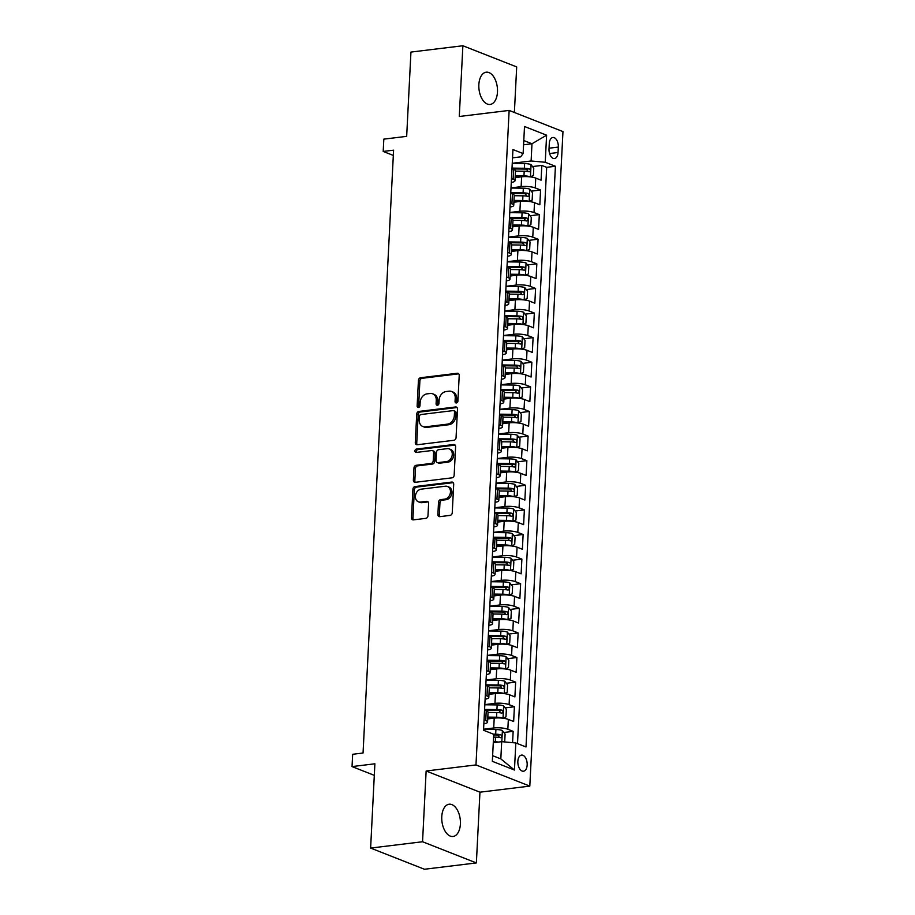 <?xml version="1.0" encoding="UTF-8"?>
<svg xmlns="http://www.w3.org/2000/svg" width="915" height="915" viewBox="0 0 915 915"><rect width="100%" height="100%" fill="white"/><g stroke="black" fill="none" stroke-linecap="round" stroke-linejoin="round"><path stroke-width="1.37" d="M456.402 402.955A1.75 1.373 -68.5 0 0 457.912 401.09L459.216 375.425A2.493 1.967 -68.5 0 0 457.294 373.263L420.591 377.735A2.493 1.967 -68.5 0 0 418.429 380.4L417.137 406.054A1.75 1.373 -68.5 0 0 419.985 405.711L420.157 402.394A7.972 6.279 -68.5 0 1 427.065 393.862L430.13 393.496A7.972 6.279 -68.5 0 1 432.658 393.805A7.972 6.279 -68.5 0 1 436.261 400.427L436.089 403.744A1.75 1.373 -68.5 0 0 438.948 403.401L439.12 400.084A7.972 6.279 -68.5 0 1 446.028 391.551L449.093 391.185A7.972 6.279 -68.5 0 1 451.621 391.494A7.972 6.279 -68.5 0 1 455.224 398.116L455.052 401.433A1.75 1.373 -68.5 0 0 456.402 402.955M460.394 824.015A16.253 9.207 83.1 0 0 449.116 804.216A16.253 9.207 83.1 0 0 441.773 816.683A16.253 9.207 83.1 0 0 453.039 836.482A16.253 9.207 83.1 0 0 460.394 824.015M497.474 91.992A16.253 9.207 83.1 0 0 486.197 72.194A16.253 9.207 83.1 0 0 478.854 84.66A16.253 9.207 83.1 0 0 490.131 104.459A16.253 9.207 83.1 0 0 497.474 91.992M527.166 764.986A8.121 4.598 83.1 0 0 521.527 755.092A8.121 4.598 83.1 0 0 517.856 761.326A8.121 4.598 83.1 0 0 523.494 771.219A8.121 4.598 83.1 0 0 527.166 764.986M437.885 514.482A2.493 1.967 -68.5 0 0 439.795 516.655L450.089 515.397A2.493 1.967 -68.5 0 0 452.25 512.732L453.703 484.229A2.493 1.967 -68.5 0 0 451.781 482.068L415.078 486.54A2.493 1.967 -68.5 0 0 412.917 489.205L411.476 517.707A2.493 1.967 -68.5 0 0 413.397 519.869L425.83 518.359A2.493 1.967 -68.5 0 0 427.991 515.694L428.609 503.49A2.493 1.967 -68.5 0 0 426.687 501.329L420.523 502.083A6.668 5.25 -68.5 0 1 418.407 501.82A6.668 5.25 -68.5 0 1 415.57 494.981A6.668 5.25 -68.5 0 1 421.175 489.159L445.342 486.208A6.668 5.25 -68.5 0 1 447.458 486.471A6.668 5.25 -68.5 0 1 450.294 493.311A6.668 5.25 -68.5 0 1 444.69 499.132L440.664 499.624A2.493 1.967 -68.5 0 0 438.502 502.289L437.885 514.482L439.337 515.053A2.493 1.967 -68.5 0 0 439.806 516.655M514.379 112.476L516.689 66.921L462.876 45.75L410.938 52.075L406.672 136.358L383.82 139.137L383.202 151.444L393.587 150.174L363.049 753.011L352.664 754.28L352.035 766.587L374.304 775.348M422.547 841.743L476.372 862.925L479.952 792.184L426.138 771.002L422.547 841.743L370.621 848.079L374.887 763.796L352.035 766.587M426.138 771.002L475.983 764.929L509.14 110.418L562.965 131.588L529.808 786.111L475.983 764.929M462.876 45.75L459.284 116.491L509.14 110.418M453.897 440.287A2.493 1.967 -68.5 0 0 456.059 437.622L457.5 409.119A2.493 1.967 -68.5 0 0 455.59 406.958L418.887 411.43A2.493 1.967 -68.5 0 0 416.725 414.095L415.284 442.585A2.493 1.967 -68.5 0 0 417.194 444.759L453.897 440.287M455.601 446.68L454.16 475.182A2.493 1.967 -68.5 0 1 451.999 477.836L415.296 482.308A2.493 1.967 -68.5 0 1 413.374 480.146L413.992 467.954A2.493 1.967 -68.5 0 1 416.153 465.289L431.045 463.47A2.493 1.967 -68.5 0 0 433.207 460.805L433.619 452.719A2.493 1.967 -68.5 0 0 431.697 450.546L416.199 452.445A1.75 1.373 -68.5 0 1 416.371 449.059L453.68 444.507A2.493 1.967 -68.5 0 1 455.601 446.68M476.372 862.925L424.434 869.25L370.621 848.079M512.583 742.671L513.155 731.348L503.856 732.48M483.578 729.221L493.711 727.985A10.157 2.448 2.9 0 1 507.848 729.255L508.34 719.419L513.647 721.5L514.402 706.746L505.103 707.878M484.824 704.607L494.958 703.372A10.157 2.448 2.9 0 1 509.095 704.653L509.586 694.805L514.893 696.898L515.648 682.133L506.35 683.265M486.071 680.005L496.204 678.77A10.157 2.448 2.9 0 1 510.341 680.051L510.833 670.203L516.14 672.296L516.895 657.53L507.596 658.663M487.318 655.403L497.451 654.168A10.157 2.448 2.9 0 1 511.588 655.437L512.08 645.601L517.387 647.683L518.142 632.928L508.843 634.061M488.564 630.79L498.698 629.554A10.157 2.448 2.9 0 1 512.835 630.835L513.326 620.988L518.633 623.081L519.388 608.315L510.09 609.447M489.811 606.188L499.945 604.952A10.157 2.448 2.9 0 1 514.07 606.233L514.573 596.386L519.88 598.479L520.635 583.713L511.336 584.845M491.058 581.585L501.191 580.35A10.157 2.448 2.9 0 1 515.317 581.62L515.82 571.784L521.127 573.865L521.882 559.111L512.583 560.243M492.304 556.972L502.438 555.737A10.157 2.448 2.9 0 1 516.563 557.018L517.067 547.17L522.374 549.263L523.128 534.497L513.83 535.63M493.551 532.37L503.685 531.135A10.157 2.448 2.9 0 1 517.81 532.416L518.313 522.568L523.62 524.661L524.375 509.895L515.076 511.028M494.798 507.768L504.931 506.533A10.157 2.448 2.9 0 1 519.057 507.802L519.56 497.966L524.867 500.059L525.622 485.293L516.323 486.425M496.044 483.154L506.178 481.919A10.157 2.448 2.9 0 1 520.303 483.2L520.807 473.364L526.114 475.445L526.868 460.68L517.57 461.812M497.291 458.552L507.425 457.317A10.157 2.448 2.9 0 1 521.55 458.598L522.053 448.75L527.36 450.843L528.115 436.078L518.816 437.21M498.538 433.95L508.671 432.715A10.157 2.448 2.9 0 1 522.797 433.985L523.3 424.148L528.607 426.241L529.362 411.476L520.063 412.608M499.784 409.337L509.918 408.101A10.157 2.448 2.9 0 1 524.043 409.382L524.547 399.546L529.854 401.628L530.609 386.862L521.31 387.994M501.031 384.735L511.165 383.499A10.157 2.448 2.9 0 1 525.29 384.78L525.793 374.933L531.1 377.026L531.855 362.26L522.557 363.392M502.278 360.133L512.411 358.897A10.157 2.448 2.9 0 1 526.537 360.167L527.04 350.331L532.347 352.424L533.09 337.658L523.803 338.79M503.525 335.519L513.658 334.284A10.157 2.448 2.9 0 1 527.783 335.565L528.287 325.729L533.594 327.81L534.337 313.044L525.05 314.177M504.771 310.917L514.905 309.682A10.157 2.448 2.9 0 1 529.03 310.963L529.533 301.115L534.84 303.208L535.584 288.442L526.297 289.575M506.018 286.315L516.151 285.08A10.157 2.448 2.9 0 1 530.277 286.349L530.78 276.513L536.087 278.606L536.831 263.84L527.543 264.973M507.265 261.713L517.398 260.478A10.157 2.448 2.9 0 1 531.524 261.747L532.027 251.911L537.334 253.993L538.077 239.227L528.79 240.359M508.511 237.099L518.645 235.864A10.157 2.448 2.9 0 1 532.77 237.145L533.273 227.297L538.58 229.391L539.324 214.625L530.037 215.757M509.758 212.497L519.892 211.262A10.157 2.448 2.9 0 1 534.017 212.543L534.52 202.695L539.827 204.788L540.571 190.023L535.264 187.93A10.157 2.448 -177.1 0 0 521.138 186.66L511.005 187.895M531.283 191.155L540.571 190.023M508.34 719.419A10.157 2.448 -177.1 0 0 494.214 718.138L487.729 718.927M509.586 694.805A10.157 2.448 -177.1 0 0 495.461 693.536L488.976 694.325M510.833 670.203A10.157 2.448 -177.1 0 0 496.708 668.922L490.223 669.723M512.08 645.601A10.157 2.448 -177.1 0 0 497.954 644.32L491.469 645.109M513.326 620.988A10.157 2.448 -177.1 0 0 499.201 619.718L492.716 620.507M514.573 596.386A10.157 2.448 -177.1 0 0 500.448 595.116L493.963 595.905M515.82 571.784A10.157 2.448 -177.1 0 0 501.695 570.503L495.209 571.292M517.067 547.17A10.157 2.448 -177.1 0 0 502.941 545.9L496.456 546.69M518.313 522.568A10.157 2.448 -177.1 0 0 504.188 521.298L497.703 522.088M519.56 497.966A10.157 2.448 -177.1 0 0 505.435 496.685L498.95 497.474M520.807 473.364A10.157 2.448 -177.1 0 0 506.681 472.083L500.196 472.872M522.053 448.75A10.157 2.448 -177.1 0 0 507.928 447.481L501.443 448.27M523.3 424.148A10.157 2.448 -177.1 0 0 509.175 422.867L502.69 423.656M524.547 399.546A10.157 2.448 -177.1 0 0 510.421 398.265L503.936 399.054M525.793 374.933A10.157 2.448 -177.1 0 0 511.668 373.663L505.183 374.452M527.04 350.331A10.157 2.448 -177.1 0 0 512.915 349.05L506.43 349.839M528.287 325.729A10.157 2.448 -177.1 0 0 514.161 324.448L507.676 325.237M529.533 301.115A10.157 2.448 -177.1 0 0 515.408 299.846L508.923 300.635M530.78 276.513A10.157 2.448 -177.1 0 0 516.655 275.232L510.17 276.021M532.027 251.911A10.157 2.448 -177.1 0 0 517.901 250.63L511.405 251.419M533.273 227.297A10.157 2.448 -177.1 0 0 519.148 226.028L512.652 226.817M534.52 202.695A10.157 2.448 -177.1 0 0 520.395 201.414L513.898 202.204M549.297 143.529L549.023 148.951A7.869 4.461 83.1 0 0 554.49 158.535A7.869 4.461 83.1 0 0 558.047 152.496L558.322 147.086A7.869 4.461 83.1 0 0 552.854 137.49A7.869 4.461 83.1 0 0 549.297 143.529M492.625 755.676L500.825 758.901L501.695 741.676L515.82 742.957L525.999 746.96L555.416 166.267L545.237 162.264L531.112 160.983L512.251 163.282M515.82 742.957L514.447 770.03L492.339 761.326L493.711 734.265L483.532 730.25L512.949 149.557L523.128 153.56L524.501 126.499L546.61 135.191L545.237 162.264M517.501 743.62L546.69 167.331L541.817 165.421L541.074 180.175L535.767 178.093A10.157 2.448 -177.1 0 0 521.641 176.812L515.145 177.602M511.279 182.451A10.157 2.448 -177.1 0 0 514.985 180.758A10.157 2.448 -177.1 0 0 513.155 179.237L511.474 178.574M514.985 180.758L515.488 170.922A10.157 2.448 -177.1 0 0 513.658 169.389L511.977 168.726M484.058 719.899L485.739 720.562A10.157 2.448 2.9 0 1 487.569 722.084A10.157 2.448 2.9 0 1 483.852 723.776M487.569 722.084L488.061 712.247A10.157 2.448 -177.1 0 0 486.231 710.715L484.55 710.051M485.305 695.297L486.986 695.949A10.157 2.448 2.9 0 1 488.816 697.482A10.157 2.448 2.9 0 1 485.099 699.174M488.816 697.482L489.308 687.634A10.157 2.448 -177.1 0 0 487.478 686.113L485.796 685.449M486.551 670.684L488.233 671.347A10.157 2.448 2.9 0 1 490.063 672.868A10.157 2.448 2.9 0 1 486.345 674.561M490.063 672.868L490.554 663.032A10.157 2.448 -177.1 0 0 488.724 661.511L487.043 660.847M487.798 646.082L489.468 646.745A10.157 2.448 2.9 0 1 491.309 648.266A10.157 2.448 2.9 0 1 487.592 649.959M491.309 648.266L491.801 638.43A10.157 2.448 -177.1 0 0 489.971 636.897L488.29 636.234M489.033 621.479L490.715 622.131A10.157 2.448 2.9 0 1 492.556 623.664A10.157 2.448 2.9 0 1 488.839 625.357M492.556 623.664L493.048 613.816A10.157 2.448 -177.1 0 0 491.218 612.295L489.536 611.632M490.28 596.866L491.961 597.529A10.157 2.448 2.9 0 1 493.803 599.062A10.157 2.448 2.9 0 1 490.085 600.743M493.803 599.062L494.294 589.214A10.157 2.448 -177.1 0 0 492.464 587.693L490.783 587.03M491.527 572.264L493.208 572.927A10.157 2.448 2.9 0 1 495.049 574.448A10.157 2.448 2.9 0 1 491.332 576.141M495.049 574.448L495.541 564.612A10.157 2.448 -177.1 0 0 493.711 563.08L492.03 562.416M492.773 547.662L494.455 548.314A10.157 2.448 2.9 0 1 496.296 549.846A10.157 2.448 2.9 0 1 492.579 551.539M496.296 549.846L496.788 539.999A10.157 2.448 -177.1 0 0 494.958 538.478L493.276 537.814M494.02 523.048L495.701 523.712A10.157 2.448 2.9 0 1 497.543 525.244A10.157 2.448 2.9 0 1 493.826 526.926M497.543 525.244L498.035 515.397A10.157 2.448 -177.1 0 0 496.204 513.875L494.523 513.212M495.267 498.446L496.948 499.11A10.157 2.448 2.9 0 1 498.789 500.631A10.157 2.448 2.9 0 1 495.072 502.324M498.789 500.631L499.281 490.795A10.157 2.448 -177.1 0 0 497.451 489.262L495.77 488.599M496.513 473.844L498.195 474.496A10.157 2.448 2.9 0 1 500.036 476.029A10.157 2.448 2.9 0 1 496.319 477.722M500.036 476.029L500.528 466.181A10.157 2.448 -177.1 0 0 498.698 464.66L497.017 463.997M497.76 449.231L499.441 449.894A10.157 2.448 2.9 0 1 501.283 451.427A10.157 2.448 2.9 0 1 497.566 453.119M501.283 451.427L501.775 441.579A10.157 2.448 -177.1 0 0 499.945 440.058L498.263 439.394M499.007 424.629L500.688 425.292A10.157 2.448 2.9 0 1 502.529 426.813A10.157 2.448 2.9 0 1 498.812 428.506M502.529 426.813L503.021 416.977A10.157 2.448 -177.1 0 0 501.191 415.444L499.51 414.781M500.253 400.027L501.935 400.678A10.157 2.448 2.9 0 1 503.776 402.211A10.157 2.448 2.9 0 1 500.059 403.904M503.776 402.211L504.268 392.363A10.157 2.448 -177.1 0 0 502.438 390.842L500.757 390.179M501.5 375.413L503.181 376.076A10.157 2.448 2.9 0 1 505.023 377.609A10.157 2.448 2.9 0 1 501.306 379.302M505.023 377.609L505.515 367.761A10.157 2.448 -177.1 0 0 503.685 366.24L502.003 365.577M502.747 350.811L504.428 351.474A10.157 2.448 2.9 0 1 506.269 352.996A10.157 2.448 2.9 0 1 502.552 354.688M506.269 352.996L506.761 343.159A10.157 2.448 -177.1 0 0 504.931 341.627L503.25 340.963M503.993 326.209L505.675 326.872A10.157 2.448 2.9 0 1 507.516 328.394A10.157 2.448 2.9 0 1 503.799 330.086M507.516 328.394L508.008 318.546A10.157 2.448 -177.1 0 0 506.178 317.025L504.497 316.361M505.24 301.595L506.921 302.259A10.157 2.448 2.9 0 1 508.763 303.791A10.157 2.448 2.9 0 1 505.046 305.484M508.763 303.791L509.255 293.944A10.157 2.448 -177.1 0 0 507.425 292.423L505.743 291.759M506.487 276.993L508.168 277.657A10.157 2.448 2.9 0 1 510.01 279.178A10.157 2.448 2.9 0 1 506.292 280.871M510.01 279.178L510.501 269.342A10.157 2.448 -177.1 0 0 508.671 267.809L506.99 267.157M507.734 252.391L509.415 253.055A10.157 2.448 2.9 0 1 511.256 254.576A10.157 2.448 2.9 0 1 507.539 256.269M511.256 254.576L511.748 244.728A10.157 2.448 -177.1 0 0 509.918 243.207L508.237 242.544M508.98 227.778L510.662 228.441A10.157 2.448 2.9 0 1 512.491 229.974A10.157 2.448 2.9 0 1 508.786 231.667M512.491 229.974L512.995 220.126A10.157 2.448 -177.1 0 0 511.165 218.605L509.483 217.942M510.227 203.176L511.908 203.839A10.157 2.448 2.9 0 1 513.738 205.36A10.157 2.448 2.9 0 1 510.032 207.053M513.738 205.36L514.241 195.524A10.157 2.448 -177.1 0 0 512.411 193.991L510.73 193.339M534.017 212.543L539.324 214.625M532.77 237.145L538.077 239.227M531.524 261.747L536.831 263.84M530.277 286.349L535.584 288.442M529.03 310.963L534.337 313.044M527.783 335.565L533.09 337.658M526.537 360.167L531.855 362.26M525.29 384.78L530.609 386.862M524.043 409.382L529.362 411.476M522.797 433.985L528.115 436.078M521.55 458.598L526.868 460.68M520.303 483.2L525.622 485.293M519.057 507.802L524.375 509.895M517.81 532.416L523.128 534.497M516.563 557.018L521.882 559.111M515.317 581.62L520.635 583.713M514.07 606.233L519.388 608.315M512.835 630.835L518.142 632.928M511.588 655.437L516.895 657.53M510.341 680.051L515.648 682.133M509.095 704.653L514.402 706.746M507.848 729.255L513.155 731.348M501.695 741.676L493.288 742.706M531.112 160.983L531.981 143.758L523.792 140.533M523.574 144.787L531.981 143.758L546.61 135.191M512.526 157.849L520.635 156.865L523.128 153.56M479.952 792.184L529.808 786.111M383.202 151.444L393.324 155.424M532.53 166.553L541.817 165.421M546.69 167.331L555.416 166.267M514.447 770.03L500.825 758.901M456.688 402.886A1.75 1.373 -68.5 0 1 456.505 402.005L456.676 398.688A7.972 6.279 -68.5 0 0 453.074 392.066L451.621 391.494M432.658 393.805L434.11 394.376A7.972 6.279 -68.5 0 1 437.713 400.999L437.553 404.327A1.75 1.373 -68.5 0 0 437.725 405.196M458.735 373.835L422.044 378.307A2.493 1.967 -68.5 0 0 419.882 380.972L418.59 406.637A1.75 1.373 -68.5 0 0 418.761 407.507M455.59 406.958L457.02 407.518L420.34 412.002A2.493 1.967 -68.5 0 0 418.178 414.667L416.737 443.157A2.493 1.967 -68.5 0 0 417.206 444.759M454.515 412.127A1.75 1.373 -68.5 0 0 453.177 410.606L420.957 414.529A1.75 1.373 -68.5 0 0 419.447 416.394L419.264 419.905A7.972 6.279 -68.5 0 0 422.867 426.527A7.972 6.279 -68.5 0 0 425.395 426.836L447.424 424.148A7.972 6.279 -68.5 0 0 454.332 415.627L454.515 412.127L455.967 412.699A1.75 1.373 -68.5 0 0 455.178 411.247L453.726 410.675M422.867 426.527L424.331 427.099A7.972 6.279 -68.5 0 0 426.859 427.408L425.395 426.836M455.967 412.699L455.796 416.199A7.972 6.279 -68.5 0 1 448.876 424.72L426.859 427.408M432.486 450.649L433.939 451.221A2.493 1.967 -68.5 0 1 435.071 453.291L434.659 461.377A2.493 1.967 -68.5 0 1 432.498 464.042L417.617 465.861A2.493 1.967 -68.5 0 0 415.456 468.526L414.838 480.718A2.493 1.967 -68.5 0 0 415.307 482.308M453.68 444.507L455.121 445.079L417.823 449.631A1.75 1.373 -68.5 0 0 416.508 452.399M446.486 461.595A6.668 5.25 -68.5 0 0 452.09 455.773A6.668 5.25 -68.5 0 0 449.254 448.922A6.668 5.25 -68.5 0 0 447.138 448.67L438.628 449.711A2.493 1.967 -68.5 0 0 436.466 452.365L436.055 460.462A2.493 1.967 -68.5 0 0 437.976 462.624L446.486 461.595L447.938 462.166A6.668 5.25 -68.5 0 0 453.543 456.345A6.668 5.25 -68.5 0 0 450.706 449.494L449.254 448.922M437.187 462.532L438.64 463.104A2.493 1.967 -68.5 0 0 439.429 463.196L437.976 462.624M447.938 462.166L439.429 463.196M447.458 486.471L448.91 487.043A6.668 5.25 -68.5 0 1 451.747 493.894A6.668 5.25 -68.5 0 1 446.143 499.704L442.117 500.196A2.493 1.967 -68.5 0 0 439.955 502.861L439.337 515.053M418.407 501.82L419.871 502.392A6.668 5.25 -68.5 0 0 421.975 502.655L420.523 502.083M428.14 501.9L421.975 502.655M453.222 482.64L416.531 487.112A2.493 1.967 -68.5 0 0 414.369 489.777L412.928 518.279A2.493 1.967 -68.5 0 0 413.408 519.869M530.208 176.869L533.399 175.531L533.765 168.154L530.986 164.551A6.725 1.624 -177.1 0 0 524.581 163.591L512.24 163.442M530.357 176.847A6.725 1.624 -177.1 0 0 523.963 175.897L515.237 175.783M522.934 176.686L515.202 176.595M515.477 171.116L524.192 171.219A6.725 1.624 2.9 0 1 529.247 171.78C530.757 171.197 530.814 170.213 529.396 168.829A6.725 1.624 -177.1 0 0 524.341 168.269L512 168.108M512.48 168.932L524.821 169.081A3.431 0.824 2.9 0 1 526.411 169.183L527.726 170.865M528.962 201.472L532.153 200.145L532.519 192.756L529.739 189.153A6.725 1.624 -177.1 0 0 523.334 188.193L510.993 188.044M529.11 201.46A6.725 1.624 -177.1 0 0 522.717 200.499L514.001 200.396M521.687 201.289L513.956 201.197M514.23 195.719L522.945 195.821A6.725 1.624 2.9 0 1 528.001 196.382C529.522 195.799 529.568 194.815 528.161 193.431A6.725 1.624 -177.1 0 0 523.094 192.871L510.753 192.722M511.233 193.534L523.574 193.683A3.431 0.824 2.9 0 1 525.164 193.797L526.48 195.467M527.715 226.085L530.906 224.747L531.283 217.37L528.493 213.755A6.725 1.624 -177.1 0 0 522.088 212.806L509.747 212.646M527.864 226.062A6.725 1.624 -177.1 0 0 521.47 225.101L512.755 224.999M520.441 225.902L512.709 225.799M512.983 220.321L521.699 220.435A6.725 1.624 2.9 0 1 526.754 220.984C528.275 220.401 528.321 219.417 526.914 218.033A6.725 1.624 -177.1 0 0 521.847 217.473L509.518 217.324M509.987 218.136L522.328 218.285A3.431 0.824 2.9 0 1 523.918 218.399L525.233 220.069M526.468 250.687L529.659 249.349L530.037 241.972L527.246 238.369A6.725 1.624 -177.1 0 0 520.841 237.408L508.5 237.26M526.628 250.664A6.725 1.624 -177.1 0 0 520.223 249.715L511.508 249.601M519.194 250.504L511.462 250.413M511.737 244.923L520.452 245.037A6.725 1.624 2.9 0 1 525.507 245.597C527.029 245.014 527.074 244.031 525.668 242.647A6.725 1.624 -177.1 0 0 520.612 242.086L508.271 241.926M508.74 242.738L521.081 242.898A3.431 0.824 2.9 0 1 522.671 243.001L523.986 244.682M525.221 275.289L528.413 273.962L528.79 266.574L525.999 262.971A6.725 1.624 -177.1 0 0 519.594 262.01L507.253 261.862M525.382 275.278A6.725 1.624 -177.1 0 0 518.977 274.317L510.261 274.214M517.947 275.106L510.215 275.015M510.49 269.536L519.205 269.639A6.725 1.624 2.9 0 1 524.261 270.2C525.782 269.616 525.828 268.633 524.421 267.249A6.725 1.624 -177.1 0 0 519.365 266.688L507.024 266.539M507.493 267.352L519.834 267.5A3.431 0.824 2.9 0 1 521.424 267.615L522.74 269.284M523.975 299.903L527.166 298.565L527.543 291.176L524.753 287.573A6.725 1.624 -177.1 0 0 518.347 286.624L506.006 286.464M524.135 299.88A6.725 1.624 -177.1 0 0 517.73 298.919L509.015 298.816M516.701 299.72L508.969 299.617M509.243 294.138L517.959 294.253A6.725 1.624 2.9 0 1 523.025 294.802C524.535 294.218 524.581 293.235 523.174 291.851A6.725 1.624 -177.1 0 0 518.119 291.29L505.778 291.142M506.247 291.954L518.588 292.102A3.431 0.824 2.9 0 1 520.178 292.217L521.493 293.887M522.728 324.505L525.919 323.167L526.297 315.789L523.506 312.187A6.725 1.624 -177.1 0 0 517.101 311.226L504.76 311.077M522.888 324.482A6.725 1.624 -177.1 0 0 516.483 323.533L507.768 323.418M515.454 324.322L507.722 324.23M507.997 318.74L516.712 318.855A6.725 1.624 2.9 0 1 521.779 319.415C523.288 318.832 523.334 317.848 521.927 316.464A6.725 1.624 -177.1 0 0 516.872 315.904L504.531 315.744M505 316.556L517.341 316.716A3.431 0.824 2.9 0 1 518.931 316.819L520.246 318.5M521.481 349.107L524.672 347.78L525.05 340.391L522.259 336.789A6.725 1.624 -177.1 0 0 515.854 335.828L503.513 335.679M521.641 349.095A6.725 1.624 -177.1 0 0 515.237 348.135L506.521 348.032M514.219 348.924L506.475 348.832M506.75 343.354L515.477 343.457A6.725 1.624 2.9 0 1 520.532 344.017C522.042 343.434 522.088 342.45 520.681 341.066A6.725 1.624 -177.1 0 0 515.625 340.506L503.284 340.357M503.753 341.169L516.094 341.318A3.431 0.824 2.9 0 1 517.684 341.432L518.999 343.102M520.235 373.72L523.426 372.382L523.803 364.994L521.012 361.391A6.725 1.624 -177.1 0 0 514.607 360.441L502.266 360.281M520.395 373.697A6.725 1.624 -177.1 0 0 513.99 372.737L505.274 372.634M512.972 373.537L505.229 373.434M505.503 367.956L514.23 368.059A6.725 1.624 2.9 0 1 519.285 368.619C520.795 368.036 520.841 367.052 519.434 365.668A6.725 1.624 -177.1 0 0 514.379 365.108L502.038 364.959M502.507 365.771L514.848 365.92A3.431 0.824 2.9 0 1 516.437 366.034L517.753 367.704M518.988 398.322L522.179 396.984L522.557 389.607L519.766 386.004A6.725 1.624 -177.1 0 0 513.361 385.043L501.02 384.895M519.148 398.3A6.725 1.624 -177.1 0 0 512.743 397.35L504.028 397.236M511.725 398.139L503.982 398.048M504.257 392.558L512.983 392.672A6.725 1.624 2.9 0 1 518.039 393.233C519.548 392.649 519.594 391.666 518.187 390.282A6.725 1.624 -177.1 0 0 513.132 389.721L500.791 389.561M501.26 390.373L513.601 390.533A3.431 0.824 2.9 0 1 515.191 390.636L516.506 392.318M517.741 422.924L520.932 421.586L521.31 414.209L518.519 410.606A6.725 1.624 -177.1 0 0 512.114 409.646L499.773 409.497M517.901 422.913A6.725 1.624 -177.1 0 0 511.496 421.952L502.781 421.838M510.478 422.741L502.735 422.65M503.01 417.171L511.737 417.274A6.725 1.624 2.9 0 1 516.792 417.835C518.302 417.251 518.347 416.268 516.941 414.884A6.725 1.624 -177.1 0 0 511.885 414.323L499.544 414.175M500.013 414.987L512.354 415.135A3.431 0.824 2.9 0 1 513.944 415.25L515.259 416.92M516.495 447.538L519.686 446.2L520.063 438.811L517.272 435.208A6.725 1.624 -177.1 0 0 510.867 434.259L498.526 434.099M516.655 447.515A6.725 1.624 -177.1 0 0 510.25 446.554L501.534 446.451M509.232 447.355L501.489 447.252M501.763 441.773L510.49 441.876A6.725 1.624 2.9 0 1 515.545 442.437C517.055 441.853 517.101 440.87 515.694 439.486A6.725 1.624 -177.1 0 0 510.639 438.925L498.298 438.777M498.767 439.589L511.108 439.738A3.431 0.824 2.9 0 1 512.697 439.852L514.013 441.522M515.248 472.14L518.439 470.802L518.816 463.425L516.026 459.822A6.725 1.624 -177.1 0 0 509.621 458.861L497.28 458.712M515.408 472.117A6.725 1.624 -177.1 0 0 509.003 471.168L500.288 471.053M507.985 471.957L500.242 471.865M500.516 466.375L509.243 466.49A6.725 1.624 2.9 0 1 514.299 467.05C515.808 466.467 515.854 465.483 514.447 464.088A6.725 1.624 -177.1 0 0 509.392 463.539L497.051 463.379M497.52 464.191L509.861 464.351A3.431 0.824 2.9 0 1 511.451 464.454L512.766 466.135M514.001 496.742L517.192 495.404L517.57 488.027L514.779 484.424A6.725 1.624 -177.1 0 0 508.374 483.463L496.033 483.314M514.161 496.731A6.725 1.624 -177.1 0 0 507.756 495.77L499.041 495.656M506.738 496.559L498.995 496.468M499.27 490.989L507.997 491.092A6.725 1.624 2.9 0 1 513.052 491.652C514.562 491.069 514.607 490.085 513.201 488.702A6.725 1.624 -177.1 0 0 508.145 488.141L495.804 487.992M496.273 488.804L508.614 488.953A3.431 0.824 2.9 0 1 510.204 489.068L511.519 490.737M512.755 521.344L515.946 520.017L516.323 512.629L513.532 509.026A6.725 1.624 -177.1 0 0 507.127 508.077L494.786 507.916M512.915 521.333A6.725 1.624 -177.1 0 0 506.51 520.372L497.794 520.269M505.492 521.173L497.749 521.07M498.023 515.591L506.75 515.694A6.725 1.624 2.9 0 1 511.805 516.254C513.315 515.671 513.361 514.688 511.954 513.304A6.725 1.624 -177.1 0 0 506.899 512.743L494.558 512.594M495.026 513.407L507.368 513.555A3.431 0.824 2.9 0 1 508.957 513.67L510.273 515.339M511.508 545.958L514.699 544.619L515.076 537.242L512.286 533.639A6.725 1.624 -177.1 0 0 505.881 532.679L493.54 532.53M511.668 545.935A6.725 1.624 -177.1 0 0 505.263 544.974L496.548 544.871M504.245 545.775L496.502 545.683M496.776 540.193L505.503 540.308A6.725 1.624 2.9 0 1 510.559 540.868C512.068 540.285 512.114 539.301 510.707 537.906A6.725 1.624 -177.1 0 0 505.652 537.357L493.311 537.197M493.78 538.009L506.121 538.169A3.431 0.824 2.9 0 1 507.711 538.272L509.026 539.953M510.261 570.56L513.452 569.221L513.83 561.844L511.039 558.241A6.725 1.624 -177.1 0 0 504.634 557.281L492.293 557.132M510.421 570.537A6.725 1.624 -177.1 0 0 504.016 569.587L495.301 569.473M502.998 570.377L495.255 570.285M495.53 564.807L504.257 564.91A6.725 1.624 2.9 0 1 509.312 565.47C510.822 564.887 510.867 563.903 509.461 562.519A6.725 1.624 -177.1 0 0 504.405 561.959L492.064 561.81M492.533 562.622L504.874 562.771A3.431 0.824 2.9 0 1 506.464 562.885L507.779 564.555M509.015 595.162L512.206 593.835L512.583 586.446L509.792 582.844A6.725 1.624 -177.1 0 0 503.387 581.883L491.046 581.734M509.175 595.15A6.725 1.624 -177.1 0 0 502.77 594.19L494.054 594.087M501.752 594.99L494.009 594.887M494.294 589.409L503.01 589.512A6.725 1.624 2.9 0 1 508.065 590.072C509.575 589.489 509.621 588.505 508.214 587.121A6.725 1.624 -177.1 0 0 503.159 586.561L490.817 586.412M491.286 587.224L503.627 587.373A3.431 0.824 2.9 0 1 505.217 587.487L506.533 589.157M507.768 619.775L510.959 618.437L511.336 611.06L508.546 607.446A6.725 1.624 -177.1 0 0 502.141 606.496L489.811 606.348M507.928 619.752A6.725 1.624 -177.1 0 0 501.523 618.792L492.808 618.689M500.505 619.592L492.762 619.501M493.048 614.011L501.763 614.125A6.725 1.624 2.9 0 1 506.819 614.686C508.328 614.102 508.374 613.119 506.967 611.723A6.725 1.624 -177.1 0 0 501.912 611.174L489.571 611.014M490.04 611.826L502.381 611.986A3.431 0.824 2.9 0 1 503.971 612.089L505.286 613.759M506.521 644.377L509.712 643.039L510.09 635.662L507.299 632.059A6.725 1.624 -177.1 0 0 500.905 631.098L488.564 630.95M506.681 644.354A6.725 1.624 -177.1 0 0 500.276 643.405L491.561 643.291M499.258 644.194L491.515 644.103M491.801 638.624L500.516 638.727A6.725 1.624 2.9 0 1 505.572 639.288C507.082 638.704 507.127 637.721 505.721 636.337A6.725 1.624 -177.1 0 0 500.665 635.776L488.324 635.628M488.793 636.44L501.134 636.588A3.431 0.824 2.9 0 1 502.735 636.703L504.039 638.373M505.274 668.979L508.466 667.653L508.843 660.264L506.052 656.661A6.725 1.624 -177.1 0 0 499.659 655.7L487.318 655.552M505.435 668.968A6.725 1.624 -177.1 0 0 499.03 668.007L490.314 667.904M498.012 668.808L490.268 668.705M490.554 663.226L499.27 663.329A6.725 1.624 2.9 0 1 504.325 663.89C505.835 663.306 505.881 662.323 504.474 660.939A6.725 1.624 -177.1 0 0 499.418 660.378L487.077 660.23M487.546 661.042L499.899 661.19A3.431 0.824 2.9 0 1 501.489 661.305L502.804 662.975M504.028 693.593L507.219 692.255L507.596 684.877L504.806 681.263A6.725 1.624 -177.1 0 0 498.412 680.314L486.071 680.154M504.188 693.57A6.725 1.624 -177.1 0 0 497.783 692.609L489.068 692.506M496.765 693.41L489.022 693.318M489.308 687.828L498.023 687.943A6.725 1.624 2.9 0 1 503.078 688.503C504.588 687.92 504.634 686.925 503.227 685.541A6.725 1.624 -177.1 0 0 498.172 684.992L485.831 684.832M486.3 685.644L498.652 685.804A3.431 0.824 2.9 0 1 500.242 685.907L501.557 687.577M502.781 718.195L505.972 716.857L506.35 709.48L503.559 705.877A6.725 1.624 -177.1 0 0 497.165 704.916L484.824 704.767M502.941 718.172A6.725 1.624 -177.1 0 0 496.536 717.223L487.821 717.108M495.518 718.012L487.775 717.92M488.061 712.442L496.776 712.545A6.725 1.624 2.9 0 1 501.832 713.105C503.341 712.522 503.387 711.538 501.98 710.154A6.725 1.624 -177.1 0 0 496.925 709.594L484.584 709.445M485.053 710.257L497.405 710.406A3.431 0.824 2.9 0 1 498.995 710.52L500.311 712.19M503.799 741.871L504.725 741.47L505.103 734.082L502.312 730.479A6.725 1.624 -177.1 0 0 495.919 729.518L483.578 729.369M498.561 742.065A6.725 1.624 -177.1 0 0 495.29 741.825L493.334 741.802M494.02 742.614L493.288 742.603M493.562 737.124L495.53 737.147A6.725 1.624 2.9 0 1 500.585 737.707C502.095 737.124 502.141 736.14 500.734 734.756A6.725 1.624 -177.1 0 0 495.678 734.196L493.482 734.173M493.677 734.985L496.159 735.008A3.431 0.824 2.9 0 1 497.749 735.122L499.064 736.792M493.711 727.985L494.214 718.138M494.958 703.372L495.461 693.536M496.204 678.77L496.708 668.922M497.451 654.168L497.954 644.32M498.698 629.554L499.201 619.718M499.945 604.952L500.448 595.116M501.191 580.35L501.695 570.503M502.438 555.737L502.941 545.9M503.685 531.135L504.188 521.298M504.931 506.533L505.435 496.685M506.178 481.919L506.681 472.083M507.425 457.317L507.928 447.481M508.671 432.715L509.175 422.867M509.918 408.101L510.421 398.265M511.165 383.499L511.668 373.663M512.411 358.897L512.915 349.05M513.658 334.284L514.161 324.448M514.905 309.682L515.408 299.846M516.151 285.08L516.655 275.232M517.398 260.478L517.901 250.63M518.645 235.864L519.148 226.028M519.892 211.262L520.395 201.414M521.138 186.66L521.641 176.812M513.155 179.237L513.658 169.389M485.739 720.562L486.231 710.715M486.986 695.949L487.478 686.113M488.233 671.347L488.724 661.511M489.468 646.745L489.971 636.897M490.715 622.131L491.218 612.295M491.961 597.529L492.464 587.693M493.208 572.927L493.711 563.08M494.455 548.314L494.958 538.478M495.701 523.712L496.204 513.875M496.948 499.11L497.451 489.262M498.195 474.496L498.698 464.66M499.441 449.894L499.945 440.058M500.688 425.292L501.191 415.444M501.935 400.678L502.438 390.842M503.181 376.076L503.685 366.24M504.428 351.474L504.931 341.627M505.675 326.872L506.178 317.025M506.921 302.259L507.425 292.423M508.168 277.657L508.671 267.809M509.415 253.055L509.918 243.207M510.662 228.441L511.165 218.605M511.908 203.839L512.411 193.991M535.264 187.93L535.767 178.093M549.069 148.207L558.322 147.086M549.583 153.526L558.047 152.496M456.676 398.688L455.224 398.116M437.553 404.327L436.089 403.744M437.713 400.999L436.261 400.427M418.59 406.637L417.137 406.054M419.882 380.972L418.429 380.4M422.044 378.307L420.591 377.735M458.724 373.823L457.294 373.263M456.505 402.005L455.052 401.433M416.737 443.157L415.284 442.585M418.178 414.667L416.725 414.095M420.34 412.002L418.887 411.43M448.876 424.72L447.424 424.148M455.796 416.199L454.332 415.627M414.838 480.718L413.374 480.146M415.456 468.526L413.992 467.954M417.617 465.861L416.153 465.289M432.498 464.042L431.045 463.47M434.659 461.377L433.207 460.805M435.071 453.291L433.619 452.719M417.823 449.631L416.371 449.059M439.955 502.861L438.502 502.289M442.117 500.196L440.664 499.624M446.143 499.704L444.69 499.132M428.129 501.889L426.687 501.329M412.928 518.279L411.476 517.707M414.369 489.777L412.917 489.205M416.531 487.112L415.078 486.54M453.211 482.628L451.781 482.068M530.437 176.812L531.055 164.643M524.341 168.269L524.581 163.591M523.963 175.897L524.192 171.219M526.411 169.183L529.396 168.829M529.19 201.426L529.808 189.245M523.094 192.871L523.334 188.193M522.717 200.499L522.945 195.821M525.164 193.797L528.161 193.431M527.944 226.028L528.561 213.847M521.847 217.473L522.088 212.806M521.47 225.101L521.699 220.435M523.918 218.399L526.914 218.033M526.697 250.63L527.315 238.46M520.612 242.086L520.841 237.408M520.223 249.715L520.452 245.037M522.671 243.001L525.668 242.647M525.45 275.243L526.068 263.062M519.365 266.688L519.594 262.01M518.977 274.317L519.205 269.639M521.424 267.615L524.421 267.249M524.203 299.846L524.821 287.665M518.119 291.29L518.347 286.624M517.73 298.919L517.959 294.253M520.178 292.217L523.174 291.851M522.957 324.448L523.574 312.267M516.872 315.904L517.101 311.226M516.483 323.533L516.712 318.855M518.931 316.819L521.927 316.464M521.71 349.061L522.328 336.88M515.625 340.506L515.854 335.828M515.237 348.135L515.477 343.457M517.684 341.432L520.681 341.066M520.463 373.663L521.081 361.482M514.379 365.108L514.607 360.441M513.99 372.737L514.23 368.059M516.437 366.034L519.434 365.668M519.217 398.265L519.834 386.084M513.132 389.721L513.361 385.043M512.743 397.35L512.983 392.672M515.191 390.636L518.187 390.282M517.97 422.879L518.588 410.698M511.885 414.323L512.114 409.646M511.496 421.952L511.737 417.274M513.944 415.25L516.941 414.884M516.723 447.481L517.341 435.3M510.639 438.925L510.867 434.259M510.25 446.554L510.49 441.876M512.697 439.852L515.694 439.486M515.477 472.083L516.094 459.902M509.392 463.539L509.621 458.861M509.003 471.168L509.243 466.49M511.451 464.454L514.447 464.088M514.23 496.696L514.848 484.515M508.145 488.141L508.374 483.463M507.756 495.77L507.997 491.092M510.204 489.068L513.201 488.702M512.983 521.298L513.601 509.117M506.899 512.743L507.127 508.077M506.51 520.372L506.75 515.694M508.957 513.67L511.954 513.304M511.737 545.9L512.354 533.72M505.652 537.357L505.881 532.679M505.263 544.974L505.503 540.308M507.711 538.272L510.707 537.906M510.49 570.514L511.108 558.333M504.405 561.959L504.634 557.281M504.016 569.587L504.257 564.91M506.464 562.885L509.461 562.519M509.243 595.116L509.861 582.935M503.159 586.561L503.387 581.883M502.77 594.19L503.01 589.512M505.217 587.487L508.214 587.121M508.008 619.718L508.614 607.537M501.912 611.174L502.141 606.496M501.523 618.792L501.763 614.125M503.971 612.089L506.967 611.723M506.761 644.332L507.368 632.151M500.665 635.776L500.905 631.098M500.276 643.405L500.516 638.727M502.735 636.703L505.721 636.337M505.515 668.934L506.121 656.753M499.418 660.378L499.659 655.7M499.03 668.007L499.27 663.329M501.489 661.305L504.474 660.939M504.268 693.536L504.886 681.355M498.172 684.992L498.412 680.314M497.783 692.609L498.023 687.943M500.242 685.907L503.227 685.541M503.021 718.149L503.639 705.968M496.925 709.594L497.165 704.916M496.536 717.223L496.776 712.545M498.995 710.52L501.98 710.154M501.82 741.699L502.392 730.57M495.678 734.196L495.919 729.518M495.29 741.825L495.53 737.147M497.749 735.122L500.734 734.756"/></g></svg>
